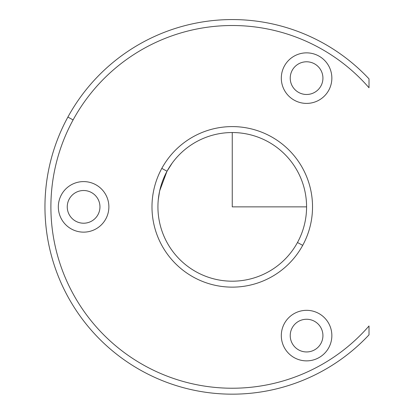 <?xml version="1.0" encoding="UTF-8"?>
<svg xmlns="http://www.w3.org/2000/svg" width="414" height="414" viewBox="0 0 414 414"><rect width="100%" height="100%" fill="white"/><g stroke="black" fill="none" stroke-linecap="round" stroke-linejoin="round"><path stroke-width="0.62" d="M62.467 127.786L63.244 126.146M166.894 171.479L159.675 190.864M159.644 191.004L158.81 195.46M171.453 164.12L167.028 171.236A74.323 74.323 0 0 1 267.889 141.64A74.323 74.323 0 0 1 297.48 242.5L302.701 245.352A80.269 80.269 0 0 1 193.773 277.313A80.269 80.269 0 0 1 161.812 168.384L167.028 171.236A74.323 74.323 0 0 0 196.619 272.091A74.323 74.323 0 0 0 297.48 242.5A74.323 74.323 0 0 0 267.889 141.64A74.323 74.323 0 0 0 167.028 171.236L161.812 168.384A80.269 80.269 0 0 1 270.74 136.423A80.269 80.269 0 0 1 302.701 245.352A80.269 80.269 0 0 0 270.74 136.423A80.269 80.269 0 0 0 161.812 168.384A80.269 80.269 0 0 0 193.773 277.313A80.269 80.269 0 0 0 302.701 245.352L297.48 242.5A74.323 74.323 0 0 1 196.619 272.091A74.323 74.323 0 0 1 167.028 171.236L172.172 163.116M170.863 164.974L167.07 171.153M158.836 195.284L159.638 191.025M159.587 191.247L158.293 199.522M369.014 78.888A187.299 187.299 0 0 0 67.886 117.069A187.299 187.299 0 0 1 369.014 78.888L369.014 87.763A181.353 181.353 0 0 0 73.102 119.92L67.886 117.069L73.102 119.92A181.353 181.353 0 0 0 369.014 325.973L369.014 334.843A187.299 187.299 0 0 1 67.886 117.069A187.299 187.299 0 0 0 369.014 334.843L369.014 325.973A181.353 181.353 0 0 1 73.102 119.92A181.353 181.353 0 0 1 369.014 87.763L369.014 78.888M284.402 66.017A25.27 25.27 0 0 0 294.463 100.307A25.27 25.27 0 0 0 328.757 90.247A25.27 25.27 0 0 0 318.697 55.952A25.27 25.27 0 0 0 284.402 66.017A25.27 25.27 0 0 1 318.697 55.952A25.27 25.27 0 0 1 328.757 90.247A25.27 25.27 0 0 1 294.463 100.307A25.27 25.27 0 0 1 284.402 66.017M284.402 323.484A25.27 25.27 0 0 0 294.463 357.779A25.27 25.27 0 0 0 328.757 347.719A25.27 25.27 0 0 0 318.697 313.424A25.27 25.27 0 0 0 284.402 323.484A25.27 25.27 0 0 1 318.697 313.424A25.27 25.27 0 0 1 328.757 347.719A25.27 25.27 0 0 1 294.463 357.779A25.27 25.27 0 0 1 284.402 323.484M61.427 194.751A25.27 25.27 0 0 0 71.487 229.046A25.27 25.27 0 0 0 105.782 218.98A25.27 25.27 0 0 0 95.722 184.691A25.27 25.27 0 0 0 61.427 194.751A25.27 25.27 0 0 1 95.722 184.691A25.27 25.27 0 0 1 105.782 218.98A25.27 25.27 0 0 1 71.487 229.046A25.27 25.27 0 0 1 61.427 194.751M292.232 70.292A16.353 16.353 0 0 0 298.742 92.482A16.353 16.353 0 0 0 320.928 85.972A16.353 16.353 0 0 0 314.417 63.782A16.353 16.353 0 0 0 292.232 70.292A16.353 16.353 0 0 1 314.417 63.782A16.353 16.353 0 0 1 320.928 85.972A16.353 16.353 0 0 1 298.742 92.482A16.353 16.353 0 0 1 292.232 70.292M292.232 327.764A16.353 16.353 0 0 0 298.742 349.954A16.353 16.353 0 0 0 320.928 343.439A16.353 16.353 0 0 0 314.417 321.254A16.353 16.353 0 0 0 292.232 327.764A16.353 16.353 0 0 1 314.417 321.254A16.353 16.353 0 0 1 320.928 343.439A16.353 16.353 0 0 1 298.742 349.954A16.353 16.353 0 0 1 292.232 327.764M69.252 199.025A16.353 16.353 0 0 0 75.767 221.216A16.353 16.353 0 0 0 97.952 214.706A16.353 16.353 0 0 0 91.442 192.515A16.353 16.353 0 0 0 69.252 199.025A16.353 16.353 0 0 1 91.442 192.515A16.353 16.353 0 0 1 97.952 214.706A16.353 16.353 0 0 1 75.767 221.216A16.353 16.353 0 0 1 69.252 199.025M53.049 152.399L52.883 152.952M51.357 158.308L50.28 162.516M158.277 199.677L159.597 191.206M232.254 132.542L232.254 206.865L306.577 206.865"/></g></svg>

